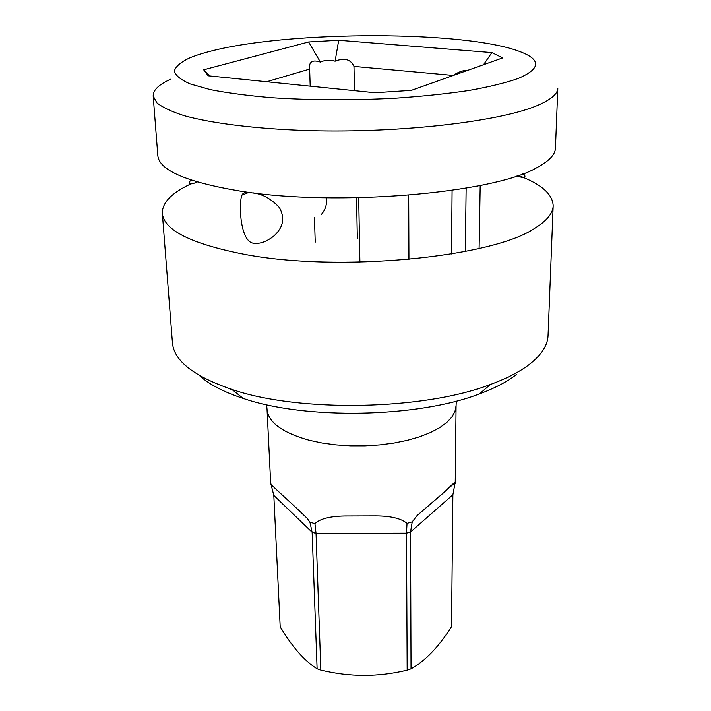 <?xml version="1.0" encoding="UTF-8"?>
<svg xmlns="http://www.w3.org/2000/svg" width="711" height="711" viewBox="0 0 711 711"><rect width="100%" height="100%" fill="white"/><g stroke="black" fill="none" stroke-linecap="round" stroke-linejoin="round"><path stroke-width="1.07" d="M452.88 494.785L451.529 626.684C438.678 646.921 425.178 660.981 411.038 668.855L407.172 670.18L406.488 533.17L407.03 523.376L412.229 521.874L417.019 515.635L444.313 492.163C451.983 484.582 455.591 481.409 455.138 482.627L452.88 494.785L410.531 531.988L411.038 668.855M455.218 483.764L456.08 405.688L454.987 411.42L451.832 417.117L446.615 422.636L439.407 427.835L430.342 432.599L419.597 436.794L407.403 440.305L394.054 443.033L379.87 444.89L365.214 445.833L350.47 445.833L336.01 444.882L322.207 443.024L309.409 440.305C282.365 432.741 268.234 422.414 267.034 409.323L270.678 483.107L273.815 495.416L280.196 626.773C292.168 646.93 304.468 660.946 317.106 668.811L320.848 670.135C349.714 677.156 378.492 677.165 407.172 670.18M270.678 483.107C267.043 481.987 290.026 501.486 306.948 518.097L309.916 522.176L314.937 523.643L316.04 533.41L320.848 670.135M309.916 522.176L312.129 532.255L317.106 668.811M273.815 495.416L312.129 532.255L316.04 533.41L406.488 533.17L410.531 531.988L412.229 521.874M314.937 523.643C319.914 518.817 329.851 516.266 344.755 515.99L376.075 515.893C390.917 516.008 401.235 518.506 407.03 523.376M516.577 374.395C507.521 381.567 495.149 388.064 479.472 393.876C418.077 417.73 305.472 419.89 243.198 398.418C223.494 391.912 208.892 384.269 199.409 375.488M530.45 363.57C520.763 371.249 507.405 378.225 490.368 384.491C423.694 410.238 299.562 412.62 231.946 389.45C193.721 376.341 173.884 360.761 172.426 342.729L162.339 213.371C163.93 230.088 190.859 243.66 243.135 254.067C337.627 272.642 492.865 257.48 535.09 228.062C546.91 220.712 552.936 213.318 553.176 205.87L548.057 335.512C547.737 344.986 541.871 354.336 530.45 363.57M539.32 104.641C551.496 99.176 557.664 93.719 557.815 88.262L555.451 148.084C555.255 154.571 549.168 161.041 537.169 167.476C494.367 193.285 335.894 206.999 239.705 191.01C186.54 182.052 159.246 170.285 157.842 155.718L153.185 96.038L156.927 102.882C162.561 107.397 171.68 111.671 184.273 115.706C212.234 123.465 257.026 129.011 309.383 130.628C402.995 133.25 503.504 121.012 539.32 104.641M518.248 175.43C541.142 183.971 552.785 194.112 553.176 205.87M253.392 192.894C263.07 194.281 271.762 199.213 279.467 207.692C285.2 218.188 283.236 227.707 273.557 236.256C266.474 241.704 259.915 244.042 253.871 243.26C240.167 242.504 238.54 203.835 241.882 195.152C242.895 193.045 244.966 192.059 248.077 192.21M326.758 197.8C327.007 204.732 325.149 210.349 321.176 214.633M357.331 238.434L356.54 197.782M354.451 90.653L353.98 66.399L453.129 75.437C458.462 71.891 463.332 70.185 467.722 70.336M451.512 253.943L452.089 190.344M190.939 183.882C171.689 192.779 162.152 202.608 162.339 213.371M170.773 79.17C158.882 84.485 153.025 90.11 153.185 96.038M211.771 50.899C202.742 53.147 195.196 55.565 189.126 58.151C180.567 62.284 175.644 66.567 174.364 71.002C175.404 75.455 180.674 79.756 190.175 83.916L210.287 89.604C227.556 92.99 248.192 95.709 272.206 97.745C311.107 100.251 351.856 100.42 394.463 98.269C421.561 96.412 446.295 93.834 468.665 90.528C489.061 86.893 505.557 82.885 518.132 78.486C540.644 68.78 541.418 59.875 520.443 51.796C465.989 30.449 290.835 30.582 211.771 50.899M338.712 40.26L491.879 52.596L502.641 57.929L411.331 90.359L374.928 92.732L208.19 75.793L203.684 69.802L308.618 41.958L338.712 40.26L335.112 61.19C329.735 59.768 324.82 60.062 320.377 62.07L308.618 41.958M483.507 64.728L491.879 52.596M353.98 66.399C350.727 59.28 344.444 57.547 335.112 61.19M210.154 75.997L203.684 69.802M266.669 81.729L309.64 69.083L309.481 67.429C309.329 61.448 312.964 59.653 320.377 62.07M315.231 242.149L314.44 217.69M310.192 86.155L309.64 69.083M359.908 262.137L358.691 197.747M465.314 251.445L466.149 188.104M232.897 390.206L229.075 388.508M417.028 515.626L439.202 496.429M448.517 488.359L455.138 482.627M344.755 515.99L376.075 515.893M456.08 405.688L456.311 401.093M266.616 404.737L267.034 409.323M479.472 393.876L490.368 384.491M243.198 398.418L231.946 389.45M517.057 175.83C528.593 180.443 524.665 173.751 522.683 173.84M241.882 195.152L248.966 192.326M197.276 181.972C185.944 187.055 189.588 180.105 191.579 180.194M408.941 259.408L408.692 195.214M479.107 248.477L480.201 185.464M270.793 483.791L272.402 485.32M290.826 502.801L306.948 518.097"/></g></svg>
